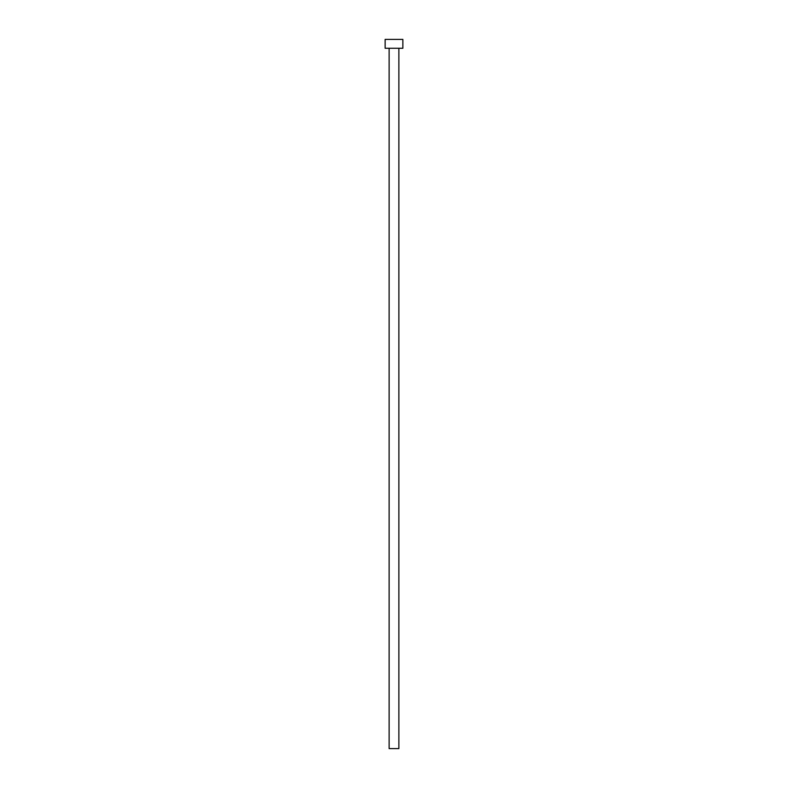 <?xml version="1.0" encoding="UTF-8"?>
<svg xmlns="http://www.w3.org/2000/svg" width="788" height="788" viewBox="0 0 788 788"><rect width="100%" height="100%" fill="white"/><g stroke="black" fill="none" stroke-linecap="round" stroke-linejoin="round"><path stroke-width="1.18" d="M398.876 48.265L398.876 748.6L389.124 748.6L389.124 48.265M402.865 48.265L385.135 48.265L385.135 39.4L402.865 39.4L402.865 48.265"/></g></svg>
